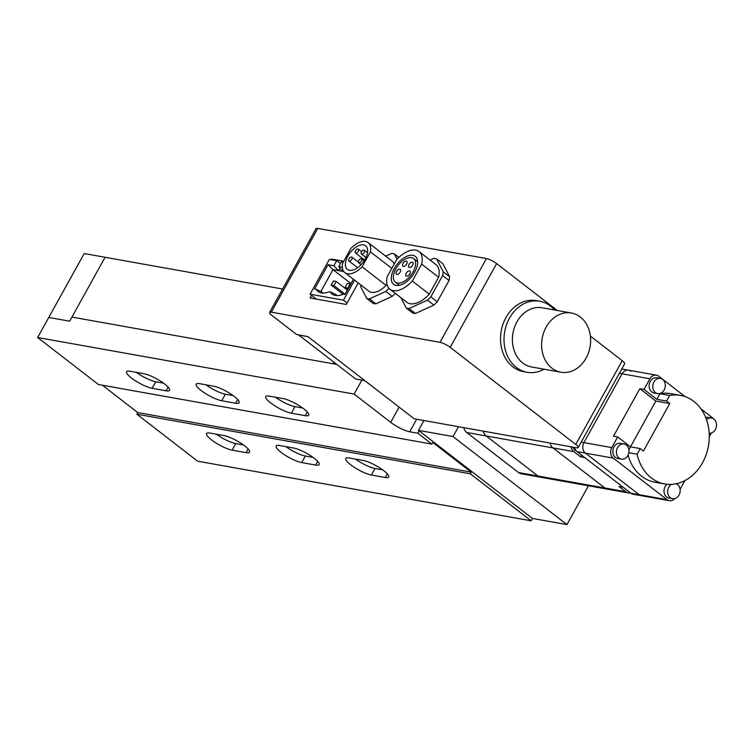 <?xml version="1.0" encoding="UTF-8"?>
<svg xmlns="http://www.w3.org/2000/svg" width="753" height="753" viewBox="0 0 753 753"><rect width="100%" height="100%" fill="white"/><g stroke="black" fill="none" stroke-linecap="round" stroke-linejoin="round"><path stroke-width="1.13" d="M282.591 289.011L105.072 257.281L69.653 321.183L48.776 317.446L84.195 253.554L105.072 257.281L71.921 317.088L336.817 364.424L333.014 363.746L333.899 362.165L333.014 363.746L71.921 317.088L69.653 321.183L48.776 317.446L37.65 337.523L354.136 394.083L361.873 380.124M270.685 402.94A16.594 3.793 29 0 1 265.771 396.605A16.594 3.793 29 0 1 269.254 396.116L283.166 398.61A16.594 3.793 29 0 1 300.193 406.3A16.594 3.793 29 0 1 308.721 415.185A16.594 3.793 29 0 1 305.247 415.675L291.326 413.19A16.594 3.793 29 0 1 270.685 402.94M350.682 464.77A16.594 3.793 29 0 1 345.778 458.445A16.594 3.793 29 0 1 349.251 457.956L363.172 460.441A16.594 3.793 29 0 1 380.19 468.14A16.594 3.793 29 0 1 388.727 477.026A16.594 3.793 29 0 1 385.244 477.515L371.333 475.021A16.594 3.793 29 0 1 350.682 464.77M201.098 390.496A16.594 3.793 29 0 1 196.185 384.171A16.594 3.793 29 0 1 199.667 383.682L213.579 386.167A16.594 3.793 29 0 1 230.597 393.866A16.594 3.793 29 0 1 239.134 402.751A16.594 3.793 29 0 1 235.661 403.241L221.74 400.747A16.594 3.793 29 0 1 201.098 390.496M281.095 452.337A16.594 3.793 29 0 1 276.182 446.011A16.594 3.793 29 0 1 279.664 445.522L293.576 448.007A16.594 3.793 29 0 1 310.603 455.706A16.594 3.793 29 0 1 319.131 464.592A16.594 3.793 29 0 1 315.658 465.072L301.737 462.587A16.594 3.793 29 0 1 281.095 452.337M131.511 378.062A16.594 3.793 29 0 1 126.598 371.737A16.594 3.793 29 0 1 130.071 371.248L143.992 373.733A16.594 3.793 29 0 1 161.01 381.432A16.594 3.793 29 0 1 169.547 390.318A16.594 3.793 29 0 1 166.074 390.798L152.153 388.313A16.594 3.793 29 0 1 131.511 378.062M211.508 439.903A16.594 3.793 29 0 1 206.595 433.568A16.594 3.793 29 0 1 210.068 433.088L223.989 435.573A16.594 3.793 29 0 1 241.007 443.263A16.594 3.793 29 0 1 249.544 452.148A16.594 3.793 29 0 1 246.071 452.638L232.15 450.153A16.594 3.793 29 0 1 211.508 439.903M216.271 434.189A16.594 3.793 -151 0 0 235.783 443.602L243.511 444.976M136.274 372.359A16.594 3.793 -151 0 0 155.786 381.762L163.505 383.136M285.858 446.623A16.594 3.793 -151 0 0 305.37 456.036L313.097 457.41M205.861 384.792A16.594 3.793 -151 0 0 225.373 394.196L233.101 395.579M355.444 459.066A16.594 3.793 -151 0 0 374.966 468.47L382.684 469.853M275.447 397.226A16.594 3.793 -151 0 0 294.96 406.629L302.687 408.013M102.389 385.216L137.752 412.559L471.227 472.159L432.824 442.472L431.921 444.11L417.84 433.229L419.148 430.867M471.227 472.159L470.314 473.797L531.119 520.794L532.427 518.431L418.508 430.377L453.024 436.542L458.473 426.716M416.654 419.242L409.707 431.78L417.84 433.229M409.707 431.78A15.295 3.501 29 0 1 390.685 422.329L354.136 394.083M431.921 444.11L98.445 384.519L37.65 337.523M137.752 412.559L136.848 414.197L470.314 473.797M531.119 520.794L197.644 461.194L136.848 414.197M423.958 420.541L418.508 430.377M453.024 436.542L566.943 524.596L588.451 485.779M566.943 524.596L532.427 518.431M307.902 336.629L298.734 334.991L355.689 379.013L364.857 380.651M570.972 446.821A9.14 7.398 100.1 0 0 573.861 451.64L580.582 456.836L584.761 457.579L623.155 487.257L618.985 486.513L625.705 491.709L604.828 487.982L552.984 447.903L604.828 487.982L518.535 472.555A9.14 7.398 100.1 0 0 521.245 473.769L540.729 477.251A9.14 7.398 -79.9 0 1 538.019 476.037L486.184 435.968L538.019 476.037A9.14 7.398 100.1 0 0 540.729 477.251L607.53 489.196A9.14 7.398 -79.9 0 1 604.828 487.982A9.14 7.398 100.1 0 0 607.53 489.196L628.407 492.923A9.14 7.398 100.1 0 0 630.496 492.933M518.535 472.555L466.7 432.486A9.14 7.398 100.1 0 1 463.801 427.666M483.285 431.149A9.14 7.398 100.1 0 0 486.184 435.968A9.14 7.398 -79.9 0 1 483.285 431.149M550.095 443.084A9.14 7.398 100.1 0 0 552.984 447.903A9.14 7.398 -79.9 0 1 550.095 443.084M580.582 456.836L581.542 455.094M572.939 447.169A7.699 6.231 100.1 0 0 576.356 450.981M625.705 491.709A9.14 7.398 100.1 0 0 628.407 492.923M625.461 489.036A7.699 6.231 100.1 0 0 627.23 490.41M671.375 484.367A7.699 6.231 100.1 0 0 668.786 487.172A7.699 6.231 100.1 0 0 672.551 498.702A7.699 6.231 100.1 0 0 679.027 495.088A7.699 6.231 100.1 0 0 676.072 483.774M667.007 484.264A7.699 6.231 100.1 0 0 665.163 486.523A7.699 6.231 100.1 0 0 668.928 498.062L672.551 498.702M627.823 455.509A7.699 6.231 100.1 0 0 624.058 443.978A7.699 6.231 100.1 0 0 617.582 447.593A7.699 6.231 100.1 0 0 621.347 459.132A7.699 6.231 100.1 0 0 627.823 455.509M624.058 443.978L620.444 443.329A7.699 6.231 100.1 0 0 613.968 446.953A7.699 6.231 100.1 0 0 617.733 458.483L621.347 459.132M664.155 389.979A7.699 6.231 100.1 0 0 660.381 378.439A7.699 6.231 100.1 0 0 653.915 382.063A7.699 6.231 100.1 0 0 657.68 393.593A7.699 6.231 100.1 0 0 664.155 389.979M660.381 378.439L656.767 377.79A7.699 6.231 100.1 0 0 650.291 381.413A7.699 6.231 100.1 0 0 654.056 392.944L657.68 393.593M709.185 433.22A7.699 6.231 100.1 0 0 715.35 429.549A7.699 6.231 100.1 0 0 711.585 418.019A7.699 6.231 100.1 0 0 706.549 419.741M711.585 418.019L707.961 417.369A7.699 6.231 100.1 0 0 705.702 417.473M659.929 393.715L656.814 399.325L666.556 401.067L669.671 395.457L659.929 393.715A44.982 36.389 100.1 0 1 670.763 393.65L680.505 395.391A44.982 36.389 100.1 0 0 669.671 395.457M656.814 399.325L644.022 389.433L649.924 378.787L622.082 373.808L583.942 442.623A7.699 6.231 100.1 0 0 585.429 453.137L639.184 494.693A7.699 6.231 100.1 0 0 641.471 495.709A7.699 6.231 -79.9 0 1 639.184 494.693L667.026 499.663A7.699 6.231 100.1 0 0 669.304 500.689A7.699 6.231 100.1 0 0 674.65 498.646M628.03 455.113A44.982 36.389 100.1 0 0 654.931 482.202L664.673 483.944A44.982 36.389 100.1 0 0 708.413 446.068A44.982 36.389 100.1 0 0 680.505 395.391M630.468 446.83L655.844 401.057L639.843 388.689L613.507 436.203L617.676 436.947L630.477 446.84L628.896 449.71M617.676 436.947L611.775 447.602A7.699 6.231 100.1 0 0 613.262 458.106L667.026 499.663M680.091 489.281L684.91 480.583M709.279 436.636L711.274 433.031M713.449 418.753A7.699 6.231 100.1 0 0 712.432 417.746L701.034 408.935M685.061 396.586L658.677 376.189A7.699 6.231 100.1 0 0 656.4 375.163A7.699 6.231 100.1 0 0 649.924 378.787M639.843 388.689L644.022 389.433M619.361 373.328L622.082 373.808A7.699 6.231 -79.9 0 1 628.557 370.194A7.699 6.231 100.1 0 0 622.082 373.808L583.942 442.623L611.775 447.602M613.262 458.106L585.429 453.137A7.699 6.231 -79.9 0 1 583.942 442.623L581.212 442.133M630.477 446.84L640.219 448.581L637.113 454.2A44.982 36.389 100.1 0 0 664.673 483.944M637.113 454.2L628.821 452.713M640.219 448.581L643.42 451.056L669.756 403.542L666.556 401.067M655.844 401.057L669.756 403.542M630.835 371.22A7.699 6.231 100.1 0 0 628.557 370.194L621.771 368.979M574.614 447.47A7.699 6.231 100.1 0 0 577.08 451.64L630.835 493.196A7.699 6.231 100.1 0 0 633.113 494.222L669.304 500.689M577.08 451.64L585.429 453.137L639.184 494.693L630.835 493.196M496.613 263.597L450.19 347.359L575.781 444.449A8.179 1.873 -151 0 1 578.2 447.564A8.179 1.873 -151 0 1 576.497 447.8L414.216 418.8L307.817 336.563L296.682 334.567L272.04 315.526A8.179 1.873 -151 0 1 269.621 312.401L316.053 228.639A8.179 1.873 29 0 1 317.766 228.404L486.447 258.552A8.179 1.873 29 0 1 496.613 263.597L557.276 310.49M590.39 336.083L622.213 360.678A8.179 1.873 29 0 1 624.632 363.803L578.2 447.564M311.544 295.364L310.085 297.99L346.276 304.457L358.202 282.93M343.782 261.244L331.659 259.079L331.292 259.738M317.766 228.404L271.334 312.166L440.016 342.314L486.447 258.552M450.19 347.359A8.179 1.873 -151 0 0 440.016 342.314M271.334 312.166A8.179 1.873 -151 0 0 269.621 312.401M332.882 260.02L331.659 259.079M343.415 261.903L341.533 261.573L338.728 266.628L342.351 267.277M343.839 271.588L342.417 271.334L338.728 266.628M333.861 265.762L338.568 270.647L332.977 269.649L328.044 264.717L333.861 265.762L336.666 260.698L329.353 259.39L310.057 294.207L316.401 299.12M340.497 263.446L336.666 260.698M310.057 294.207L343.462 300.174L347.086 302.988M343.462 300.174L354.569 280.125M353.43 279.241L344.996 294.442L343.406 294.159A24.36 13.196 127.7 0 1 333.268 294.752A24.36 13.196 127.7 0 1 330.096 291.778L329.485 291.665A24.36 13.196 127.7 0 1 319.347 292.258A24.36 13.196 127.7 0 1 316.175 289.293L314.575 289.001L328.044 264.717M339.942 268.172L338.568 270.647L342.417 271.334M351.02 283.589L332.977 269.649L320.853 291.515M337.156 295.581L335.678 294.442A23.089 12.5 -52.3 0 0 336.431 295.553M323.235 293.086L321.766 291.948A23.089 12.5 -52.3 0 0 322.51 293.068M331.151 285.076L333.937 285.575L336.205 281.481L333.428 280.982L331.151 285.076L343.076 294.291M333.937 285.575L345.128 294.216M336.205 281.481L347.397 290.121M345.072 287.561L347.858 288.06L350.126 283.966L347.34 283.467L345.072 287.561L347.688 289.585M347.858 288.06L348.338 288.427M350.126 283.966L350.606 284.333M330.096 291.778L335.678 294.442M316.175 289.293L321.766 291.948M361.459 261.037A2.41 1.299 -52.3 0 0 361.534 258.881A2.41 1.299 -52.3 0 0 358.673 260.538A2.41 1.299 -52.3 0 0 358.597 262.684A2.41 1.299 -52.3 0 0 361.459 261.037M351.773 259.305A2.41 1.299 -52.3 0 0 351.849 257.149A2.41 1.299 -52.3 0 0 348.987 258.806A2.41 1.299 -52.3 0 0 348.912 260.962A2.41 1.299 -52.3 0 0 351.773 259.305M358.268 251.257A2.41 1.299 -52.3 0 0 358.343 249.111A2.41 1.299 -52.3 0 0 355.482 250.758A2.41 1.299 -52.3 0 0 355.407 252.914A2.41 1.299 -52.3 0 0 358.268 251.257M364.254 252.33A2.41 1.299 -52.3 0 0 364.33 250.175A2.41 1.299 -52.3 0 0 361.468 251.831A2.41 1.299 -52.3 0 0 361.384 253.987A2.41 1.299 -52.3 0 0 364.254 252.33M347.877 256.067A14.909 8.076 -52.3 0 0 347.387 269.405A14.909 8.076 -52.3 0 0 365.139 259.145A14.909 8.076 -52.3 0 0 365.629 245.807A14.909 8.076 -52.3 0 0 347.877 256.067M397.057 259.201L394.356 253.94A26.496 14.345 -52.3 0 0 391.569 253.441L385.668 256.133M360.979 285.076A26.496 14.345 -52.3 0 0 360.772 286.921L366.664 298.376A26.496 14.345 -52.3 0 0 369.441 298.875L385.818 291.402A26.496 14.345 -52.3 0 0 388.972 288.333M394.177 264.087A19.004 10.288 -52.3 0 0 392.125 261.122L368.132 242.57A19.004 10.288 -52.3 0 0 350.917 248.368L342.606 263.362A19.004 10.288 -52.3 0 0 344.883 272.642A19.004 10.288 -52.3 0 0 362.089 266.844L386.091 285.396L386.92 283.909M344.883 272.642L368.885 291.195A19.004 10.288 -52.3 0 0 386.091 285.396M394.356 253.94L398.855 257.422M366.664 298.376L373.064 303.318A26.496 14.345 -52.3 0 0 375.841 303.817L392.219 296.353A26.496 14.345 -52.3 0 0 395.287 293.359M369.441 298.875L375.841 303.817M385.818 291.402L392.219 296.353M362.089 266.844L370.41 251.85A19.004 10.288 -52.3 0 0 368.132 242.57M370.41 251.85L391.795 268.379M409.011 264.51A3.125 1.694 -52.3 0 0 408.907 267.306A3.125 1.694 -52.3 0 0 412.625 265.16A3.125 1.694 -52.3 0 0 412.729 262.364A3.125 1.694 -52.3 0 0 409.011 264.51M406.215 273.217A3.125 1.694 -52.3 0 0 406.112 276.012A3.125 1.694 -52.3 0 0 409.83 273.866A3.125 1.694 -52.3 0 0 409.933 271.061A3.125 1.694 -52.3 0 0 406.215 273.217M396.53 271.485A3.125 1.694 -52.3 0 0 396.426 274.28A3.125 1.694 -52.3 0 0 400.154 272.134A3.125 1.694 -52.3 0 0 400.248 269.339A3.125 1.694 -52.3 0 0 396.53 271.485M403.024 263.437A3.125 1.694 -52.3 0 0 402.921 266.242A3.125 1.694 -52.3 0 0 406.639 264.087A3.125 1.694 -52.3 0 0 406.742 261.291A3.125 1.694 -52.3 0 0 403.024 263.437M394.233 268.529A17.677 9.573 -52.3 0 0 393.65 284.352A17.677 9.573 -52.3 0 0 414.696 272.191A17.677 9.573 -52.3 0 0 415.279 256.368A17.677 9.573 -52.3 0 0 394.233 268.529M413.096 271.899A14.909 8.076 -52.3 0 0 413.585 258.561A14.909 8.076 -52.3 0 0 395.833 268.821A14.909 8.076 -52.3 0 0 395.344 282.159A14.909 8.076 -52.3 0 0 413.096 271.899M400.973 297.755L406.272 308.052A29.263 15.841 -52.3 0 0 409.048 308.551L427.478 300.146A29.263 15.841 -52.3 0 0 430.838 296.842L442.632 275.56A29.263 15.841 -52.3 0 0 443.206 271.767L436.58 258.891A29.263 15.841 -52.3 0 0 433.794 258.392L430.095 260.077M438.632 277.264A23.814 12.895 -52.3 0 0 435.987 264.632L419.026 251.521A23.814 12.895 -52.3 0 0 396.624 259.672L387.258 276.567A23.814 12.895 -52.3 0 0 389.903 289.199A23.814 12.895 -52.3 0 0 412.305 281.048L429.266 294.15L438.632 277.264L421.671 264.152A23.814 12.895 -52.3 0 0 419.026 251.521M389.903 289.199L406.865 302.311A23.814 12.895 -52.3 0 0 429.266 294.15M406.272 308.052L412.672 312.994A29.263 15.841 -52.3 0 0 415.449 313.493L433.879 305.087A29.263 15.841 -52.3 0 0 437.239 301.793L449.033 280.511A29.263 15.841 -52.3 0 0 449.607 276.718L442.98 263.832L436.58 258.891M409.048 308.551L415.449 313.493M427.478 300.146L433.879 305.087M430.838 296.842L437.239 301.793M442.632 275.56L449.033 280.511M443.206 271.767L449.607 276.718M412.305 281.048L421.671 264.152M560.844 372.208L531.618 366.984A30.064 24.322 -79.9 0 1 516.906 321.936A30.064 24.322 -79.9 0 1 542.188 307.789L571.423 313.013A30.064 24.322 -79.9 0 1 586.126 358.07A30.064 24.322 -79.9 0 1 560.844 372.208A30.064 24.322 -79.9 0 1 546.132 327.15A30.064 24.322 -79.9 0 1 571.423 313.013M544.014 369.205A36.078 29.188 -79.9 0 1 527.072 372.283A36.078 29.188 -79.9 0 1 509.423 318.218A36.078 29.188 -79.9 0 1 539.769 301.247A36.078 29.188 -79.9 0 1 554.594 310.01M527.072 372.283L523.599 371.662A36.078 29.188 -79.9 0 1 505.941 317.597A36.078 29.188 -79.9 0 1 536.296 300.626L539.769 301.247M246.071 452.638L248.114 448.948M232.15 450.153L235.783 443.602M166.074 390.798L168.117 387.108M152.153 388.313L155.786 381.762M315.658 465.072L317.71 461.382M301.737 462.587L305.37 456.036M235.661 403.241L237.703 399.542M221.74 400.747L225.373 394.196M385.244 477.515L387.296 473.816M371.333 475.021L374.966 468.47M305.247 415.675L307.299 411.985M291.326 413.19L294.96 406.629M399.109 407.128L390.685 422.329M573.861 451.64L466.7 432.486M575.781 444.449L622.213 360.678M656.4 375.163L628.557 370.194M364.094 260.858L361.534 258.881M358.287 262.129L351.849 257.149M361.591 251.615L358.343 249.111M367.492 252.622L364.33 250.175M365.958 257.517L361.384 253.987M364.621 260.039L355.407 252.914M357.619 267.682L348.912 260.962M361.111 264.632L358.597 262.684M417.651 261.705L413.585 258.561M399.41 285.302L395.344 282.159"/></g></svg>
